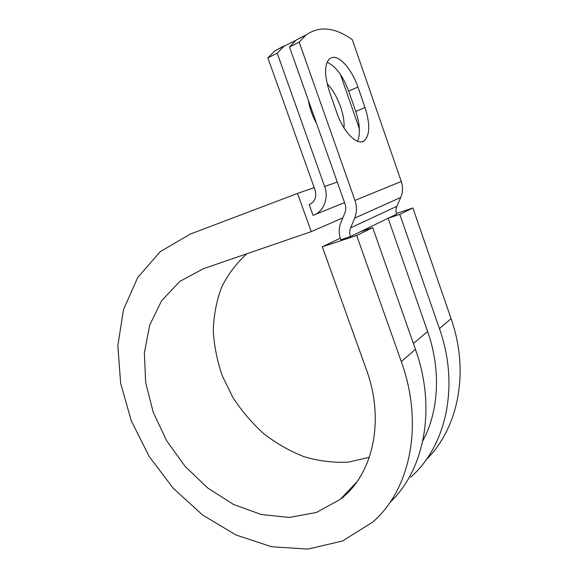 <?xml version="1.0" encoding="UTF-8"?>
<svg xmlns="http://www.w3.org/2000/svg" width="578" height="578" viewBox="0 0 578 578"><rect width="100%" height="100%" fill="white"/><g stroke="black" fill="none" stroke-linecap="round" stroke-linejoin="round"><path stroke-width="0.87" d="M332.993 57.323L329.778 58.544C324.323 64.035 324.186 74.981 329.366 91.403L337.017 113.223C343.534 132.427 357.435 146.082 364.118 140.88C369.963 135.31 370.267 124.191 365.029 107.515L357.919 87.011C352.407 70.668 340.76 56.427 332.993 57.323M327.126 83.781C337.104 93.528 345.109 114.617 343.989 127.904M340.442 74.439L359.386 128.815M295.654 40.467L284.058 46.168L277.216 53.176L267.881 57.872L315.089 190.09C316.867 196.917 315.024 201.7 309.57 204.431L309.179 204.569L313.038 215.341L313.428 215.204C323.521 211.924 329.041 198.211 324.641 186.499L337.277 182.034M277.216 53.176L324.641 186.499M413.393 343.476L427.619 331.483L388.134 218.267L396.58 214.163C395.684 211.461 395.771 208.839 396.84 206.303L400.742 197.466C402.917 192.322 403.097 186.99 401.291 181.463L352.32 39.694C334.72 27.152 319.201 25.649 305.776 35.179L296.203 40.026L306.304 34.767M299.187 42.122L289.499 46.991L345.03 203.94C346.063 206.996 346.02 209.93 344.914 212.755L340.926 222.479C338.759 228.043 338.686 233.801 340.724 239.762L350.456 236.554C349.437 233.548 349.48 230.658 350.593 227.869L354.654 218.137C356.915 212.473 357.016 206.563 354.957 200.407L299.187 42.122L305.776 35.179M357.507 141.27C360.549 134.154 359.964 124.219 355.759 111.467L348.679 91.122C342.899 75.747 335.695 66.13 327.069 62.258M289.499 46.991L296.203 40.026M316.549 123.432C312.38 115.94 309.62 108.144 308.276 100.059M267.881 57.872L274.817 50.85L284.896 45.539M309.938 204.287L309.179 204.569M427.619 331.483C441.267 370.231 438.803 411.182 422.8 440.935M346.807 493.648L345.572 493.8M350.456 236.554L388.134 218.267L399.795 214.373L412.88 207.964L396.371 213.499M342.819 217.87L311.267 231.634L203.557 268.64L179.765 281.428L161.551 300.835L149.644 325.262L144.363 353.05L145.656 382.564L153.228 412.244L166.572 440.609L184.996 466.273L207.647 487.94L233.469 504.392L261.213 514.528L289.397 517.44L316.347 512.484L340.204 499.428C372.622 475.008 385.432 421.391 366.293 369.328L322.322 246.777L356.691 235.492L401.291 361.582C424.259 425.133 409.91 490.144 372.694 522.107L342.479 541.008L307.958 549.1L271.696 546.774L235.94 534.982L202.603 515.005L173.234 488.287L149.11 456.36L131.285 420.82L120.636 383.315L117.854 345.637L123.454 309.714L137.643 277.635L160.258 251.632L190.538 233.982L297.533 193.435L314.215 187.626M401.291 361.582L415.459 349.365C436.773 408.819 424.173 470.297 389.875 502.578M369.335 457.343L348.173 462.154C333.441 462.862 318.753 461.049 304.093 456.714C289.73 451.057 276.262 443.355 263.698 433.616C251.856 422.901 241.568 410.806 232.833 397.346L222.364 375.989C217.176 361.048 214.149 345.94 213.289 330.674C213.73 315.545 216.461 301.167 221.49 287.533C227.819 274.586 236.265 263.33 246.842 253.771M399.795 214.373L439.461 328.651C459.915 386.277 445.934 446.411 410.655 477.218M439.461 328.651L451.071 318.63C469.936 372.189 458.108 428.58 426.239 459.683M349.098 491.336L347.92 491.336M415.459 349.365L372.702 227.645L360.506 231.677M356.691 235.492L372.702 227.645M311.267 231.634L297.533 193.435M340.225 238.215L322.322 246.777M451.071 318.63L412.88 207.964M314.772 214.662L344.56 202.618M354.957 200.407L401.291 181.463M350.593 227.869L396.84 206.303M354.654 218.137L400.742 197.466M355.759 111.467L365.029 107.515M348.679 91.122L357.919 87.011M361.806 141.805L364.118 140.88M284.058 46.168L274.817 50.85M340.204 499.428L356.713 482.117"/></g></svg>
